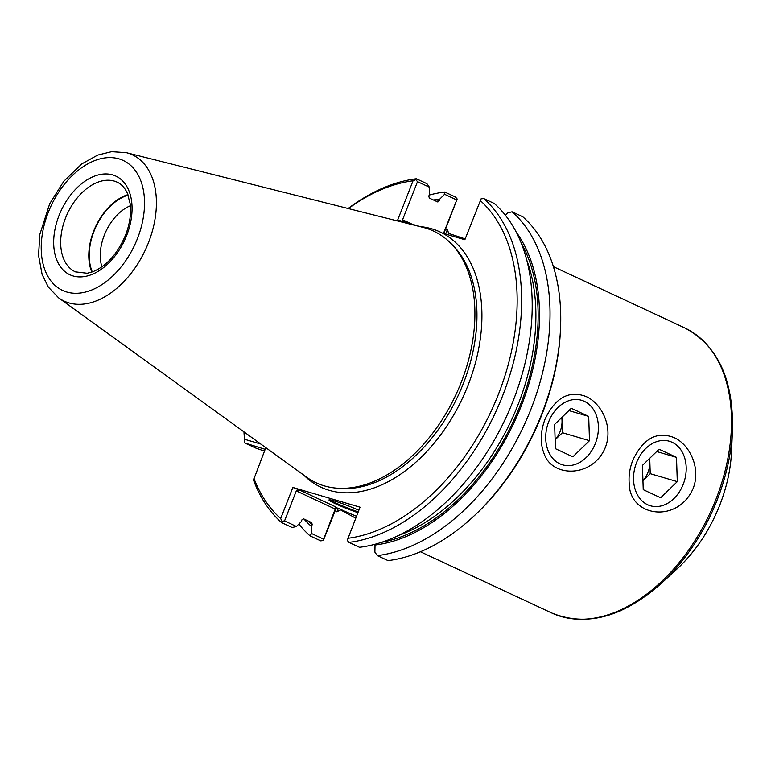 <?xml version="1.0" encoding="UTF-8"?>
<svg xmlns="http://www.w3.org/2000/svg" width="771" height="771" viewBox="0 0 771 771"><rect width="100%" height="100%" fill="white"/><g stroke="black" fill="none" stroke-linecap="round" stroke-linejoin="round"><path stroke-width="1.16" d="M642.947 480.69A21.761 16.576 106.4 0 0 649.837 461.55L649.731 458.311M649.548 458.485A21.761 16.576 -73.6 0 1 649.837 461.55L650.232 473.683L677.295 481.634L676.504 457.367L659.08 449.233L642.445 465.376L643.236 489.652L660.67 497.777L677.295 481.634M642.947 480.757L650.232 473.683M656.699 451.546L676.504 457.367M636.547 462.629A33.635 25.616 -73.6 0 1 682.133 451.902A33.635 25.616 -73.6 0 1 660.94 505.988A33.635 25.616 -73.6 0 1 636.547 462.629M555.13 439.73A21.761 16.576 106.4 0 0 562.02 420.6L561.914 417.352M561.731 417.535A21.761 16.576 -73.6 0 1 562.02 420.6L562.416 432.733L589.487 440.684L588.697 416.407L571.263 408.283L554.628 424.426L555.428 448.693L572.853 456.827L589.487 440.684M555.139 439.798L562.416 432.733M568.882 410.596L588.697 416.407M548.73 421.67A33.635 25.616 -73.6 0 1 594.325 410.943A33.635 25.616 -73.6 0 1 573.123 465.038A33.635 25.616 -73.6 0 1 548.73 421.67M265.802 447.662L253.495 480.082A192.914 124.198 -65 0 0 281.608 522.603L281.945 521.235L280.683 518.575L292.864 487.465L360.047 507.193L347.229 540.404L348.935 542.379L359.508 547.304A192.914 124.198 -65 0 0 513.187 400.737A192.914 124.198 -65 0 0 494.259 203.477L483.687 198.552L481.075 198.86L464.865 239.723L442.458 233.141A140.842 90.679 -65 0 0 420.099 226.578A140.842 90.679 -65 0 0 419.781 226.549M253.832 478.193A189.743 122.165 -65 0 0 280.683 518.575M265.147 449.329L244.899 443.036L244.812 439.354L260.8 444.048M292.864 487.465L299.64 490.077L296.315 490.905L284.547 520.926L281.945 521.235M443.46 233.44L457.174 198.985L443.826 233.546M323.319 540.529L323.656 539.16L311.638 533.561L310.009 535.855L320.717 540.847L323.319 540.529L335.375 510.267A160.464 103.304 -65 0 0 336.946 511.857L338.334 508.33L336.358 507.752L335.375 510.267M457.174 198.985L455.459 197.019L444.751 192.027L444.597 194.292L456.605 199.901M437.899 201.973L429.312 198.128L428.811 196.085L429.524 194.273L429.38 187.199L417.506 181.657L402.578 219.764L402.963 221.547M437.408 201.906L439.104 200.884L439.807 199.072L444.597 194.292M264.443 451.122L255.461 447.961L244.899 443.036A192.914 124.198 -65 0 1 243.964 431.866M472.401 517.466A192.914 124.198 -65 0 0 560.527 328.513L560.44 330.354A189.743 122.165 -65 0 1 473.76 516.213L472.401 517.466A192.914 124.198 -65 0 1 388.044 560.613L377.337 555.621L374.879 552.132L375.053 544.259M308.371 521.071A181.628 116.941 -65 0 0 312.207 524.675L311.715 522.632L303.62 518.854L301.914 519.876L301.21 521.688L296.43 526.468L292.18 527.537L281.608 522.603M445.339 229.691A160.464 103.304 -65 0 1 447.498 229.286L445.619 234.076M355.749 518.17L340.406 509.833L336.946 511.857M447.498 229.286L448.549 233.401L465.192 238.904M544.952 419.376C555.014 398.106 568.391 390.357 585.083 396.149C600.542 401.961 613.793 425.987 605.322 447.537C592.658 478.049 552.132 477.654 544.172 453.868C540.028 443.624 540.288 432.126 544.952 419.376M632.76 460.335C643.12 438.603 656.805 430.989 673.815 437.504C688.85 443.797 701.446 467.409 693.129 488.486C677.613 524.039 629.454 516.705 629.242 483.696C628.558 476.044 629.734 468.248 632.76 460.335M130.376 205.761A41.056 26.436 -65 0 0 101.907 266.814M560.527 328.513A192.914 124.198 -65 0 0 522.786 216.786L512.079 211.794L507.838 212.863L505.41 215.282M439.807 199.072A183.498 118.146 -65 0 0 433.398 200.036M444.751 192.027A192.914 124.198 -65 0 0 429.206 195.073M420.099 226.578L397.691 219.995L413.044 180.809L415.8 179.691L416.359 178.776L426.932 183.71L429.38 187.199M284.547 520.926L296.43 526.468M374.745 545.058A183.498 118.146 -65 0 0 515.76 418.932A183.498 118.146 -65 0 0 516.213 232.081M377.337 555.621A192.914 124.198 -65 0 0 531.007 409.044A192.914 124.198 -65 0 0 512.079 211.794M298.849 524.049A192.914 124.198 -65 0 0 310.009 535.855M311.638 533.561L311.503 526.487A183.498 118.146 -65 0 1 303.957 519.018M312.207 524.675L311.503 526.487M415.8 179.691L417.506 181.657M323.656 539.16L335.992 507.029L336.358 507.752M358.216 511.867A19.786 1.475 21.4 0 1 330.239 499.887M357.908 512.667A20.576 1.532 21.4 0 1 337.794 504.803A20.576 1.532 21.4 0 1 329.072 499.849A20.576 1.532 21.4 0 1 358.852 510.248M127.938 194.649A49.46 31.842 -65 0 0 91.826 272.086M128.121 195.121A48.872 31.466 -65 0 0 95.912 226.847A48.872 31.466 -65 0 0 92.308 271.912M58.635 297.847L306.665 477.22A138.876 89.407 -65 0 0 335.944 488.082A138.876 89.407 -65 0 0 461.222 382.31A138.876 89.407 -65 0 0 450.322 242.846A138.876 89.407 -65 0 0 423.173 227.406L126.348 152.668L111.66 151.656L97.666 155.087L81.755 163.934L63.771 181.32L49.662 203.823L39.822 234.451L38.55 255.442L42.116 274.466L48.274 287.024L58.635 297.847A80.704 51.965 -65 0 0 148.456 242.692A80.704 51.965 -65 0 0 126.348 152.668M348.935 542.379A192.914 124.198 -65 0 0 502.615 395.802A192.914 124.198 -65 0 0 483.687 198.552M347.856 538.303A189.743 122.165 -65 0 0 498.452 394.203A189.743 122.165 -65 0 0 480.227 200.537M413.044 180.809A189.743 122.165 -65 0 0 348.405 208.575M244.185 432.03A189.743 122.165 -65 0 0 244.812 439.354M416.359 178.776A192.914 124.198 -65 0 0 348.135 208.507M356.491 516.271A50.847 3.788 21.4 0 1 338.334 508.33M412.234 224.265L402.578 219.764M381.597 542.312A181.628 116.941 -65 0 0 513.255 421.496A181.628 116.941 -65 0 0 521.206 242.981M398.559 535.46A180.048 115.92 -65 0 0 526.853 260.376M716.008 499.155A157.294 101.271 -65 0 0 684.677 327.877C717.791 345.418 733.713 379.669 732.45 430.623A156.137 100.529 -65 0 1 717.223 499.849A156.137 100.529 -65 0 1 661.123 583.56C622.901 617.272 586.423 627.083 551.708 612.984A157.294 101.271 -65 0 0 716.008 499.155M439.104 200.884A181.628 116.941 -65 0 0 436.097 201.298M335.414 509.149L296.315 490.905M335.992 507.029L299.64 490.077M117.211 182.207A49.46 31.842 -65 0 0 67.443 213.567A49.46 31.842 -65 0 0 75.394 271.855L87.229 273.252L92.886 271.7C106.764 265.86 117.645 253.688 125.528 235.165C129.788 224.033 131.33 213.577 130.174 203.785L127.34 193.222C124.863 187.835 121.481 184.163 117.211 182.207M126.704 235.367A54.413 35.032 -65 0 0 93.098 176.713A54.413 35.032 -65 0 0 58.808 264.212A54.413 35.032 -65 0 0 126.704 235.367M137.46 238.528A71.703 46.164 -65 0 0 93.166 161.235A71.703 46.164 -65 0 0 47.985 276.538A71.703 46.164 -65 0 0 137.46 238.528M719.825 504.957A119.871 77.177 -65 0 0 731.515 451.806C730.686 469.394 726.783 487.118 719.825 504.986C709.638 530.564 695.278 551.978 676.745 569.22A119.871 77.177 -65 0 0 719.825 504.957M303.822 475.167A140.842 90.679 -65 0 0 468.036 385.269A140.842 90.679 -65 0 0 442.458 233.141M335.944 488.082L339.076 488.371A137.778 88.704 -65 0 0 463.371 383.428A137.778 88.704 -65 0 0 452.548 245.062L450.322 242.846M420.426 551.757L551.708 612.984M553.395 266.65L684.677 327.877M731.515 451.806L732.45 430.623M676.745 569.22L661.123 583.56"/></g></svg>
